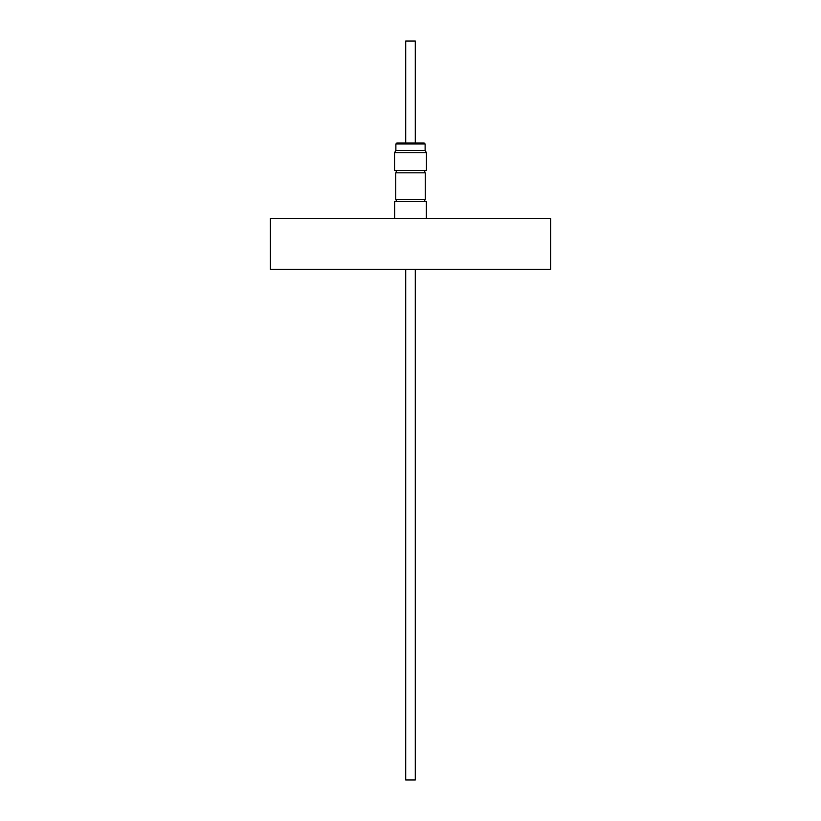 <?xml version="1.0" encoding="UTF-8"?>
<svg xmlns="http://www.w3.org/2000/svg" width="821" height="821" viewBox="0 0 821 821"><rect width="100%" height="100%" fill="white"/><g stroke="black" fill="none" stroke-linecap="round" stroke-linejoin="round"><path stroke-width="1.23" d="M396.235 172.831L396.235 170.481L396.235 172.831M395.722 172.831L425.278 172.831L425.278 199.329L395.722 199.329L395.722 172.831M426.448 152.747L394.552 152.747L394.552 170.481L426.448 170.481L426.448 152.747L425.124 150.459L425.124 143.983L395.876 143.983L396.892 142.967L424.108 142.967L415.293 142.967L415.293 41.05L405.707 41.05L405.707 142.967L396.892 142.967L405.707 142.967M396.892 142.967L395.876 143.983L395.876 150.459L425.124 150.459M426.345 218.386L426.345 201.525L394.655 201.525L394.655 218.386L394.655 201.525M415.293 269.35L415.293 779.95L405.707 779.95L405.707 269.35M410.5 269.35L270.396 269.35L270.366 218.386L550.634 218.386L550.604 269.35L410.5 269.35M396.235 199.329L396.235 201.525M425.124 143.983L424.108 142.967M395.876 150.459L394.552 152.747L395.876 150.459M424.765 172.831L424.765 170.481M424.765 199.329L424.765 201.525"/></g></svg>
